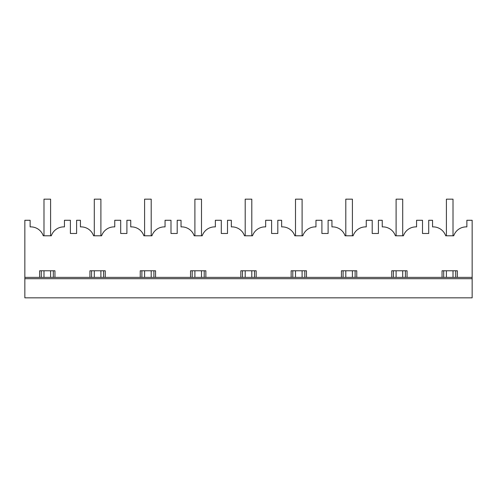 <?xml version="1.0" encoding="UTF-8"?>
<svg xmlns="http://www.w3.org/2000/svg" width="497" height="497" viewBox="0 0 497 497"><rect width="100%" height="100%" fill="white"/><g stroke="black" fill="none" stroke-linecap="round" stroke-linejoin="round"><path stroke-width="0.75" d="M39.636 277.382L39.636 270.778L54.95 270.778L54.95 277.382M41.288 277.382L41.288 270.778M53.303 277.382L53.303 270.778M24.85 297.846L472.15 297.846L472.15 278.699L24.85 278.699L24.85 297.846M64.455 220.277L64.455 226.899A13.202 13.202 0 0 0 51.309 235.795L43.276 235.795A13.202 13.202 0 0 0 30.131 226.899L30.131 220.277L24.85 220.277L24.85 277.382L472.15 277.382L472.15 220.277L466.869 220.277L466.869 226.899A13.202 13.202 0 0 0 453.724 235.795L445.691 235.795A13.202 13.202 0 0 0 432.545 226.899L432.545 220.277L428.712 220.277L428.712 233.484L422.506 233.484L422.506 220.277L416.567 220.277L416.567 226.899A13.202 13.202 0 0 0 403.421 235.795L395.388 235.795A13.202 13.202 0 0 0 382.243 226.899L382.243 220.277L378.416 220.277L378.416 233.484L372.21 233.484L372.21 220.277L366.264 220.277L366.264 226.899A13.202 13.202 0 0 0 353.118 235.795L345.086 235.795A13.202 13.202 0 0 0 331.94 226.899L331.94 220.277L328.113 220.277L328.113 233.484L321.907 233.484L321.907 220.277L315.968 220.277L315.968 226.899A13.202 13.202 0 0 0 302.816 235.795L294.783 235.795A13.202 13.202 0 0 0 281.637 226.899L281.637 220.277L277.811 220.277L277.811 233.484L271.604 233.484L271.604 220.277L265.665 220.277L265.665 226.899A13.202 13.202 0 0 0 252.519 235.795L244.481 235.795A13.202 13.202 0 0 0 231.335 226.899L231.335 220.277L227.508 220.277L227.508 233.484L221.302 233.484L221.302 220.277L215.363 220.277L215.363 226.899A13.202 13.202 0 0 0 202.217 235.795L194.184 235.795A13.202 13.202 0 0 0 181.032 226.899L181.032 220.277L177.205 220.277L177.205 233.484L170.999 233.484L170.999 220.277L165.06 220.277L165.06 226.899A13.202 13.202 0 0 0 151.914 235.795L143.881 235.795A13.202 13.202 0 0 0 130.736 226.899L130.736 220.277L126.903 220.277L126.903 233.484L120.703 233.484L120.703 220.277L114.757 220.277L114.757 226.899A13.202 13.202 0 0 0 101.612 235.795L93.579 235.795A13.202 13.202 0 0 0 80.433 226.899L80.433 220.277L76.606 220.277L76.606 233.484L70.4 233.484L70.4 220.277L64.455 220.277M89.938 277.382L89.938 270.778L105.252 270.778L105.252 277.382M140.241 277.382L140.241 270.778L155.555 270.778L155.555 277.382M190.544 277.382L190.544 270.778L205.857 270.778L205.857 277.382M240.84 277.382L240.84 270.778L256.16 270.778L256.16 277.382M291.143 277.382L291.143 270.778L306.456 270.778L306.456 277.382M341.445 277.382L341.445 270.778L356.759 270.778L356.759 277.382M391.748 277.382L391.748 270.778L407.062 270.778L407.062 277.382M442.05 277.382L442.05 270.778L457.364 270.778L457.364 277.382M24.85 277.382L24.85 278.699M472.15 277.382L472.15 278.699M91.591 277.382L91.591 270.778M103.606 277.382L103.606 270.778M141.887 277.382L141.887 270.778M153.902 277.382L153.902 270.778M192.19 277.382L192.19 270.778M204.205 277.382L204.205 270.778M242.493 277.382L242.493 270.778M254.507 277.382L254.507 270.778M292.795 277.382L292.795 270.778M304.81 277.382L304.81 270.778M343.098 277.382L343.098 270.778M355.113 277.382L355.113 270.778M393.394 277.382L393.394 270.778M405.409 277.382L405.409 270.778M443.697 277.382L443.697 270.778M455.712 277.382L455.712 270.778M43.991 277.382L43.991 270.778M43.991 235.795L43.991 199.154L50.595 199.154L50.595 235.795M50.595 277.382L50.595 270.778M94.293 277.382L94.293 270.778M94.293 235.795L94.293 199.154L100.897 199.154L100.897 235.795M100.897 277.382L100.897 270.778M144.596 277.382L144.596 270.778M144.596 235.795L144.596 199.154L151.2 199.154L151.2 235.795M151.2 277.382L151.2 270.778M194.899 277.382L194.899 270.778M194.899 235.795L194.899 199.154L201.496 199.154L201.496 235.795M201.496 277.382L201.496 270.778M245.201 277.382L245.201 270.778M245.201 235.795L245.201 199.154L251.799 199.154L251.799 235.795M251.799 277.382L251.799 270.778M295.504 277.382L295.504 270.778M295.504 235.795L295.504 199.154L302.101 199.154L302.101 235.795M302.101 277.382L302.101 270.778M345.8 277.382L345.8 270.778M345.8 235.795L345.8 199.154L352.404 199.154L352.404 235.795M352.404 277.382L352.404 270.778M396.103 277.382L396.103 270.778M396.103 235.795L396.103 199.154L402.707 199.154L402.707 235.795M402.707 277.382L402.707 270.778M446.405 277.382L446.405 270.778M446.405 235.795L446.405 199.154L453.009 199.154L453.009 235.795M453.009 277.382L453.009 270.778"/></g></svg>
